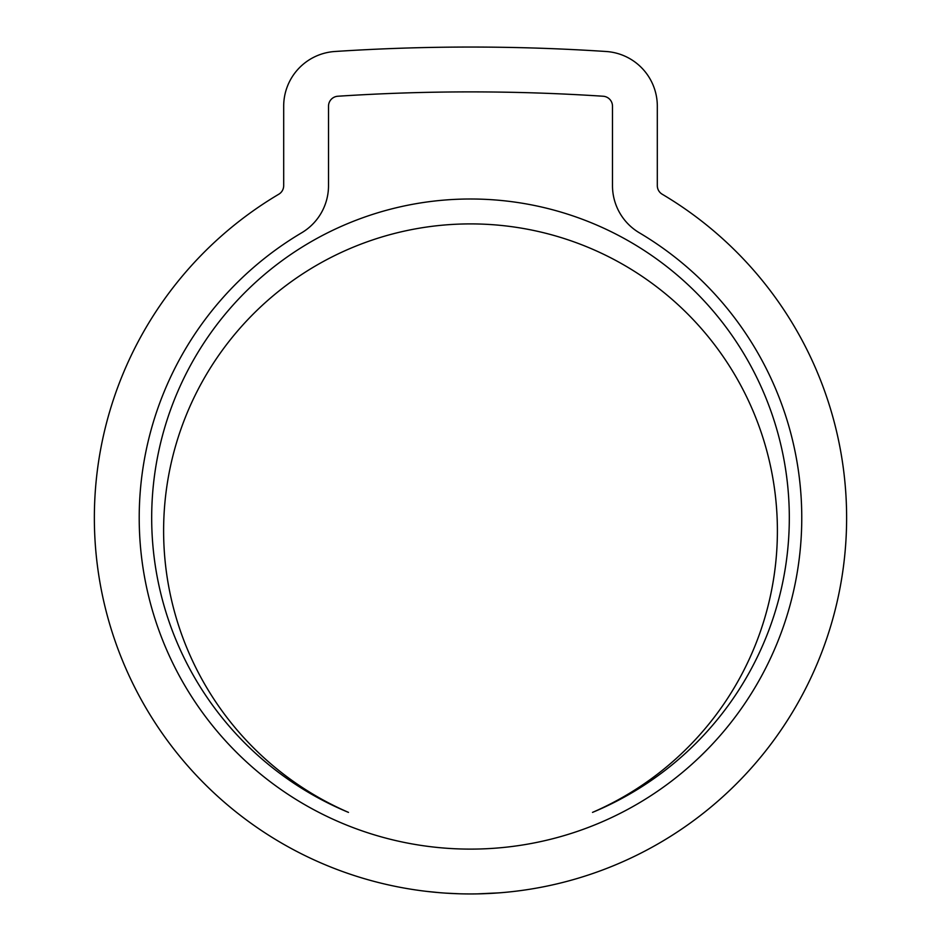 <?xml version="1.0" encoding="UTF-8"?>
<svg xmlns="http://www.w3.org/2000/svg" width="941" height="941" viewBox="0 0 941 941"><rect width="100%" height="100%" fill="white"/><g stroke="black" fill="none" stroke-linecap="round" stroke-linejoin="round"><path stroke-width="1.41" d="M777.395 530.795A306.895 306.895 0 0 1 592.512 812.389A318.834 318.834 0 0 0 470.5 198.998A318.834 318.834 0 0 0 348.488 812.389A306.895 306.895 0 0 1 470.5 223.899A306.895 306.895 0 0 1 777.395 530.795M139.209 517.832A331.291 331.291 0 0 0 470.5 849.111A331.291 331.291 0 0 0 639.351 232.803A54.801 54.801 0 0 1 612.485 185.648L612.485 106.18A9.963 9.963 0 0 0 603.169 96.241A2025.714 2025.714 0 0 0 337.831 96.241A9.963 9.963 0 0 0 328.515 106.18L328.515 185.648A54.801 54.801 0 0 1 301.649 232.803A331.291 331.291 0 0 0 139.209 517.832M846.618 517.832A376.118 376.118 0 0 0 662.205 194.222A9.963 9.963 0 0 1 657.312 185.648L657.312 106.18A54.801 54.801 0 0 0 606.11 51.496A2070.541 2070.541 0 0 0 334.89 51.496A54.801 54.801 0 0 0 283.688 106.18L283.688 185.648A9.963 9.963 0 0 1 278.795 194.222A376.118 376.118 0 0 0 470.5 893.95A376.118 376.118 0 0 0 846.618 517.832M416.287 890.021L417.369 890.174M409.77 889.01L406.865 888.527M405.512 888.292L408.088 888.739M442.823 892.927L446.081 893.162M426.979 891.421L439.941 892.703M476.781 893.903L499.095 892.856M494.507 893.185L501.118 892.703M535.194 888.351L530.042 889.21M496.413 893.056L487.238 893.574M459.749 893.797L446.246 893.162"/></g></svg>

